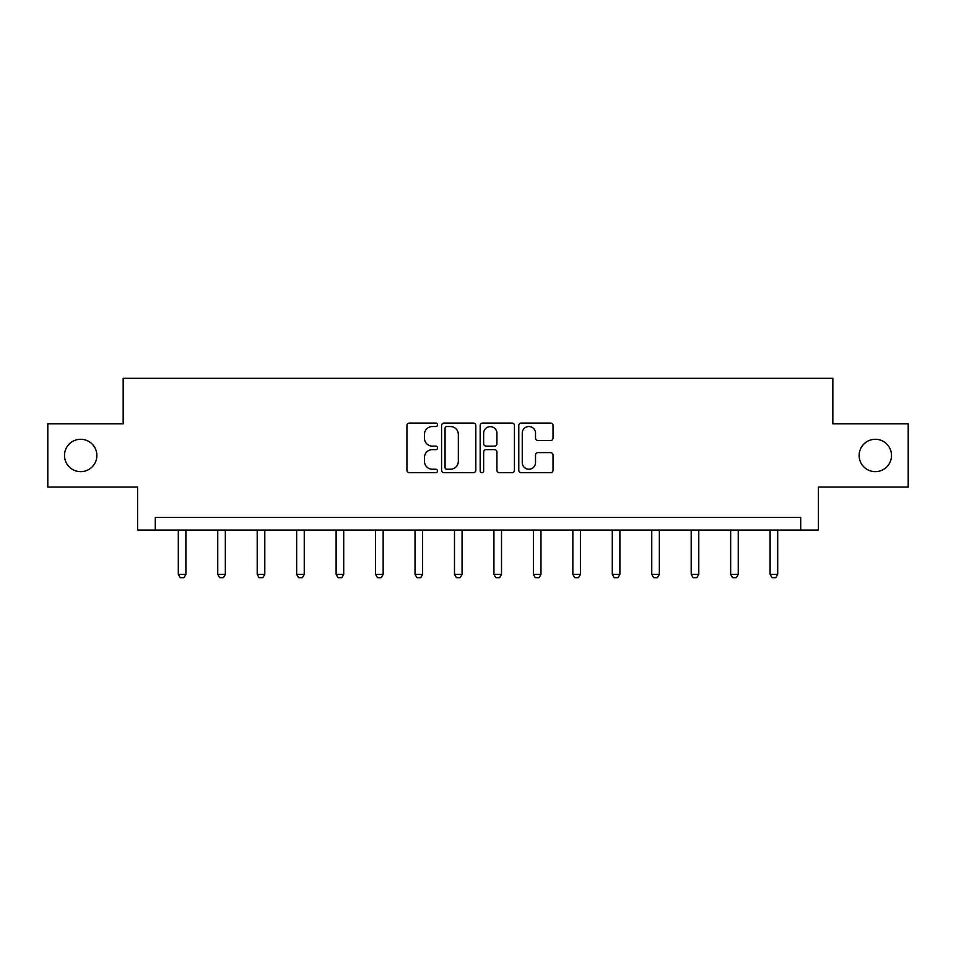 <?xml version="1.0" encoding="UTF-8"?>
<svg xmlns="http://www.w3.org/2000/svg" width="956" height="956" viewBox="0 0 956 956"><rect width="100%" height="100%" fill="white"/><g stroke="black" fill="none" stroke-linecap="round" stroke-linejoin="round"><path stroke-width="1.43" d="M437.537 424.787A1.733 1.733 0 0 0 435.793 423.054L409.419 423.054A2.486 2.486 0 0 0 406.933 425.54L406.933 470.221A2.486 2.486 0 0 0 409.419 472.706L435.793 472.706A1.733 1.733 0 0 0 437.537 470.961A1.733 1.733 0 0 0 435.793 469.229L432.387 469.229A7.947 7.947 0 0 1 424.44 461.282L424.44 457.565A7.947 7.947 0 0 1 432.387 449.619L435.793 449.619A1.733 1.733 0 0 0 437.537 447.874A1.733 1.733 0 0 0 435.793 446.141L432.387 446.141A7.947 7.947 0 0 1 424.44 438.195L424.44 434.478A7.947 7.947 0 0 1 432.387 426.531L435.793 426.531A1.733 1.733 0 0 0 437.537 424.787M859.133 455.462A16.18 16.18 0 0 0 875.326 471.655A16.18 16.18 0 0 0 891.506 455.462A16.18 16.18 0 0 0 875.326 439.282A16.18 16.18 0 0 0 859.133 455.462M64.494 455.462A16.18 16.18 0 0 0 80.674 471.655A16.18 16.18 0 0 0 96.867 455.462A16.18 16.18 0 0 0 80.674 439.282A16.18 16.18 0 0 0 64.494 455.462M550.548 440.561A2.486 2.486 0 0 0 553.034 438.075L553.034 425.54A2.486 2.486 0 0 0 550.548 423.054L521.259 423.054A2.486 2.486 0 0 0 518.773 425.54L518.773 470.221A2.486 2.486 0 0 0 521.259 472.706L550.548 472.706A2.486 2.486 0 0 0 553.034 470.221L553.034 455.08A2.486 2.486 0 0 0 550.548 452.594L538.013 452.594A2.486 2.486 0 0 0 535.527 455.08L535.527 462.585A6.644 6.644 0 0 1 528.895 469.229A6.644 6.644 0 0 1 522.251 462.585L522.251 433.176A6.644 6.644 0 0 1 528.895 426.531A6.644 6.644 0 0 1 535.527 433.176L535.527 438.075A2.486 2.486 0 0 0 538.013 440.561L550.548 440.561M800.71 530.078L818.42 530.078L818.42 487.082L908.2 487.082L908.2 423.855L832.831 423.855L832.831 378.325L123.169 378.325L123.169 423.855L47.8 423.855L47.8 487.082L137.58 487.082L137.58 530.078L800.71 530.078L800.71 517.423L155.29 517.423L155.29 530.078M475.825 425.54A2.486 2.486 0 0 0 473.34 423.054L444.05 423.054A2.486 2.486 0 0 0 441.564 425.54L441.564 470.221A2.486 2.486 0 0 0 444.05 472.706L473.34 472.706A2.486 2.486 0 0 0 475.825 470.221L475.825 425.54M482.661 423.054L511.95 423.054A2.486 2.486 0 0 1 514.436 425.54L514.436 470.221A2.486 2.486 0 0 1 511.95 472.706L499.414 472.706A2.486 2.486 0 0 1 496.929 470.221L496.929 452.104A2.486 2.486 0 0 0 494.443 449.619L486.126 449.619A2.486 2.486 0 0 0 483.652 452.104L483.652 470.961A1.733 1.733 0 0 1 481.908 472.706A1.733 1.733 0 0 1 480.175 470.961L480.175 425.54A2.486 2.486 0 0 1 482.661 423.054M446.787 426.531A1.733 1.733 0 0 0 445.042 428.264L445.042 467.496A1.733 1.733 0 0 0 446.787 469.229L450.384 469.229A7.947 7.947 0 0 0 458.33 461.282L458.33 434.478A7.947 7.947 0 0 0 450.384 426.531L446.787 426.531M496.929 433.295A6.644 6.644 0 0 0 490.285 426.651A6.644 6.644 0 0 0 483.652 433.295L483.652 443.656A2.486 2.486 0 0 0 486.126 446.141L494.443 446.141A2.486 2.486 0 0 0 496.929 443.656L496.929 433.295M178.306 530.078L178.306 574.389L185.894 574.389L185.894 530.078M185.894 574.389L183.994 577.675L180.194 577.675L178.306 574.389M217.753 530.078L217.753 574.389L225.341 574.389L225.341 530.078M225.341 574.389L223.441 577.675L219.653 577.675L217.753 574.389M257.212 530.078L257.212 574.389L264.8 574.389L264.8 530.078M264.8 574.389L262.9 577.675L259.112 577.675L257.212 574.389M296.659 530.078L296.659 574.389L304.247 574.389L304.247 530.078M304.247 574.389L302.359 577.675L298.559 577.675L296.659 574.389M336.118 530.078L336.118 574.389L343.706 574.389L343.706 530.078M343.706 574.389L341.806 577.675L338.018 577.675L336.118 574.389M375.577 530.078L375.577 574.389L383.153 574.389L383.153 530.078M383.153 574.389L381.265 577.675L377.465 577.675L375.577 574.389M415.024 530.078L415.024 574.389L422.612 574.389L422.612 530.078M422.612 574.389L420.712 577.675L416.924 577.675L415.024 574.389M454.482 530.078L454.482 574.389L462.071 574.389L462.071 530.078M462.071 574.389L460.171 577.675L456.37 577.675L454.482 574.389M493.929 530.078L493.929 574.389L501.518 574.389L501.518 530.078M501.518 574.389L499.63 577.675L495.829 577.675L493.929 574.389M533.388 530.078L533.388 574.389L540.976 574.389L540.976 530.078M540.976 574.389L539.076 577.675L535.288 577.675L533.388 574.389M572.847 530.078L572.847 574.389L580.423 574.389L580.423 530.078M580.423 574.389L578.535 577.675L574.735 577.675L572.847 574.389M612.294 530.078L612.294 574.389L619.882 574.389L619.882 530.078M619.882 574.389L617.982 577.675L614.194 577.675L612.294 574.389M651.753 530.078L651.753 574.389L659.341 574.389L659.341 530.078M659.341 574.389L657.441 577.675L653.641 577.675L651.753 574.389M691.2 530.078L691.2 574.389L698.788 574.389L698.788 530.078M698.788 574.389L696.888 577.675L693.1 577.675L691.2 574.389M730.659 530.078L730.659 574.389L738.247 574.389L738.247 530.078M738.247 574.389L736.347 577.675L732.559 577.675L730.659 574.389M770.106 530.078L770.106 574.389L777.694 574.389L777.694 530.078M777.694 574.389L775.806 577.675L772.006 577.675L770.106 574.389"/></g></svg>
